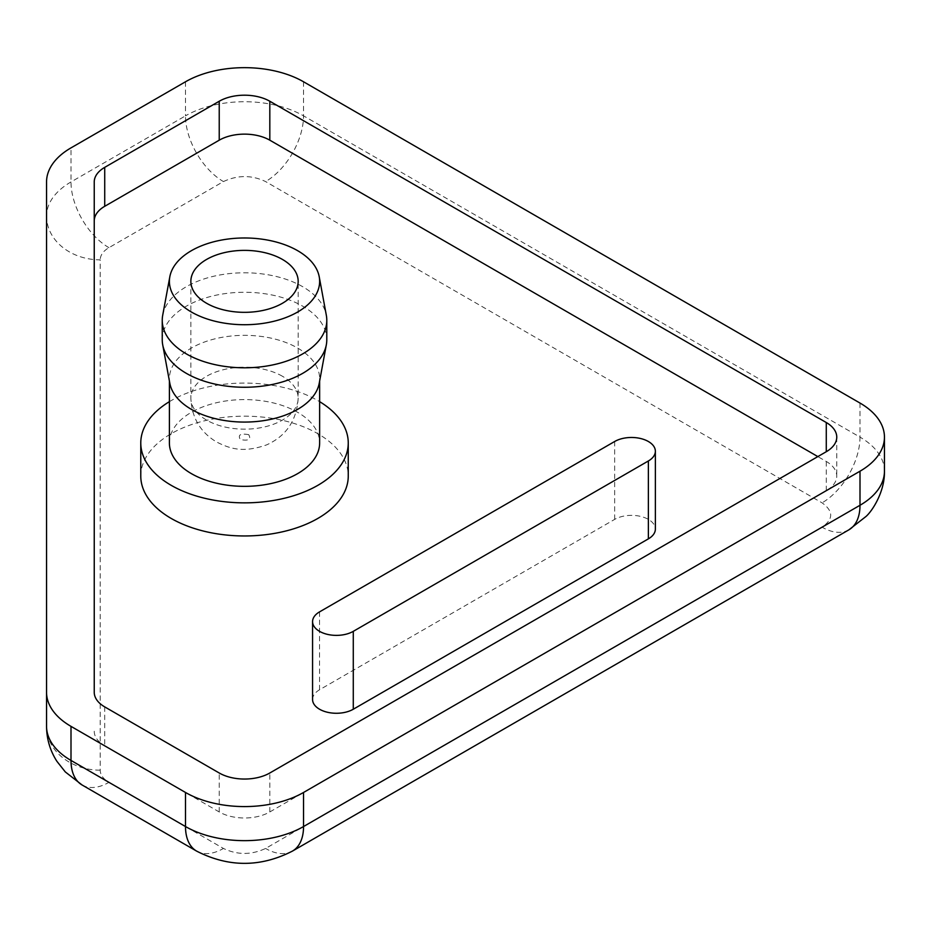 <?xml version="1.0" encoding="UTF-8"?>
<svg xmlns="http://www.w3.org/2000/svg" width="931" height="931" viewBox="0 0 931 931"><rect width="100%" height="100%" fill="white"/><g stroke="black" fill="none" stroke-linecap="round" stroke-linejoin="round"><path stroke-width="0.7" stroke-dasharray="4.66 3.49" d="M140.779 476.067A103.737 59.887 180 0 1 171.164 433.718A103.737 59.887 180 0 1 284.211 420.731A103.737 59.887 180 0 1 348.252 476.067M169.395 401.657A103.737 59.887 180 0 1 171.164 400.621A103.737 59.887 180 0 1 319.636 401.657M312.572 699.495A23.845 13.767 180 0 1 319.554 689.766L614.658 519.393A23.845 13.767 180 0 1 640.644 516.402A23.845 13.767 180 0 1 655.366 529.122M169.395 442.97A75.12 43.373 180 0 1 191.402 412.293A75.12 43.373 180 0 1 273.26 402.902A75.12 43.373 180 0 1 319.636 442.97M169.826 383.304A75.12 43.373 180 0 1 169.395 378.708A75.12 43.373 180 0 1 191.402 348.043A75.12 43.373 180 0 1 273.26 338.64A75.12 43.373 180 0 1 319.636 378.708A75.12 43.373 180 0 1 319.217 383.304M162.238 339.768A82.277 47.504 180 0 1 186.34 306.183A82.277 47.504 180 0 1 276.007 295.883A82.277 47.504 180 0 1 326.793 339.768M162.704 315.26A82.277 47.504 180 0 1 186.34 286.713A82.277 47.504 180 0 1 271.922 275.506A82.277 47.504 180 0 1 326.327 315.26M248.728 434.684C240.477 433.171 237.673 434.8 240.303 439.56C248.554 441.085 251.37 439.455 248.728 434.684M100.211 770.17A53.661 43.815 0 0 1 46.55 726.366L46.55 216.027A53.661 43.815 180 0 0 100.211 259.842L100.211 770.17C100.269 774.836 103.19 778.898 108.939 782.343L223.44 848.455C237.289 855.077 251.335 855.077 265.591 848.455L822.061 527.179C833.548 519.184 833.548 511.072 822.061 502.845L265.591 181.568C251.754 174.935 237.696 174.935 223.44 181.568L108.939 247.669C103.271 250.998 100.362 255.059 100.211 259.842M46.55 181.952L46.55 216.027A83.464 48.191 180 0 1 71 181.952L185.502 115.851A53.661 30.979 -120 0 0 223.44 181.568M94.24 181.952L94.24 692.292M94.24 731.231A35.774 20.657 0 0 0 104.726 745.836L219.227 811.948A35.774 20.657 0 0 0 269.815 811.948L826.274 490.672A35.774 20.657 0 0 0 836.76 476.067A35.774 20.657 0 0 0 826.274 461.462L817.849 456.597M319.554 611.876L319.554 689.766M282.454 376.275A53.661 30.979 0 0 0 206.577 376.275A53.661 30.979 0 0 0 190.855 398.177A53.661 30.979 0 0 0 206.577 420.09A53.661 30.979 0 0 0 282.454 420.09A53.661 30.979 0 0 0 298.176 398.177A53.661 30.979 0 0 0 282.454 376.275M108.939 247.669A53.661 30.979 60 0 1 71 181.952L71 147.878M185.502 81.777L185.502 115.851A83.464 48.191 180 0 1 303.541 115.851A53.661 30.979 -60 0 1 265.591 181.568M303.541 81.777L303.541 115.851L860 437.128A53.661 30.979 -60 0 1 822.061 502.845M848.886 529.832A53.661 30.979 60 0 1 822.061 527.179M860 403.053L860 437.128A83.464 48.191 180 0 1 884.45 471.202M292.427 851.109A53.661 30.979 60 0 1 265.591 848.455M196.616 851.109A53.661 30.979 120 0 0 223.44 848.455M82.114 785.008A53.661 30.979 120 0 0 108.939 782.343M104.726 706.897L104.726 745.836M219.227 811.948L219.227 772.998M269.815 811.948L269.815 772.998M826.274 490.672L826.274 461.462M614.658 519.393L614.658 441.503M169.395 381.012L169.395 378.708M190.855 281.348L190.855 398.177C191.739 417.577 200.27 432.159 216.458 441.922C230.457 449.01 243.317 453.001 266.638 444.878C286.248 436.022 296.756 420.451 298.176 398.177L298.176 281.348M836.76 437.128L836.76 476.067M319.636 381.012L319.636 378.708"/><path stroke-width="1.4" d="M319.636 401.657A103.737 59.887 180 0 1 348.252 442.97L348.252 476.067A103.737 59.887 180 0 1 317.867 518.416A103.737 59.887 180 0 1 204.82 531.403A103.737 59.887 180 0 1 140.779 476.067L140.779 442.97A103.737 59.887 180 0 1 169.395 401.657M348.252 442.97A103.737 59.887 180 0 1 317.867 485.319A103.737 59.887 180 0 1 204.82 498.294A103.737 59.887 180 0 1 140.779 442.97M655.366 451.244L655.366 529.122A23.845 13.767 180 0 1 648.372 538.863L353.28 709.236A23.845 13.767 180 0 1 319.554 709.236A23.845 13.767 180 0 1 312.572 699.495L312.572 621.617A23.845 13.767 180 0 1 319.554 611.876L614.658 441.503A23.845 13.767 180 0 1 640.644 438.524A23.845 13.767 180 0 1 655.366 451.244A23.845 13.767 180 0 1 648.372 460.973L353.28 631.346A23.845 13.767 180 0 1 319.554 631.346A23.845 13.767 180 0 1 312.572 621.617M319.636 381.012L319.636 442.97A75.12 43.373 180 0 1 297.629 473.635A75.12 43.373 180 0 1 215.771 483.038A75.12 43.373 180 0 1 169.395 442.97L169.395 381.012M319.217 276.751L326.327 315.26A82.277 47.504 180 0 1 326.793 320.299L326.793 339.768A82.277 47.504 180 0 1 326.327 344.807L319.217 383.304A75.12 43.373 180 0 1 297.629 409.372A75.12 43.373 180 0 1 219.495 419.602A75.12 43.373 180 0 1 169.826 383.304L162.704 344.807A82.277 47.504 180 0 1 162.238 339.768L162.238 320.299A82.277 47.504 180 0 1 162.704 315.26L169.826 276.751A75.12 43.373 180 0 1 191.402 250.683A75.12 43.373 180 0 1 269.536 240.454A75.12 43.373 180 0 1 319.217 276.751A75.12 43.373 180 0 1 297.629 312.025A75.12 43.373 180 0 1 212.128 320.485A75.12 43.373 180 0 1 169.826 276.751M326.327 344.807A82.277 47.504 180 0 1 302.691 373.354A82.277 47.504 180 0 1 217.109 384.55A82.277 47.504 180 0 1 162.704 344.807M326.793 320.299A82.277 47.504 180 0 1 302.691 353.885A82.277 47.504 180 0 1 213.036 364.184A82.277 47.504 180 0 1 162.238 320.299M206.577 259.446A53.661 30.979 180 0 1 265.056 252.732A53.661 30.979 180 0 1 298.176 281.348A53.661 30.979 180 0 1 282.454 303.262A53.661 30.979 180 0 1 223.987 309.976A53.661 30.979 180 0 1 190.855 281.348A53.661 30.979 180 0 1 206.577 259.446M860 471.202L860 505.277L303.541 826.542A83.464 48.191 180 0 1 185.502 826.542L71 760.441A83.464 48.191 180 0 1 46.55 726.366L46.55 181.952A83.464 48.191 180 0 1 71 147.878L185.502 81.777A83.464 48.191 180 0 1 303.541 81.777L860 403.053A83.464 48.191 180 0 1 884.45 437.128A83.464 48.191 180 0 1 860 471.202L303.541 792.467A83.464 48.191 180 0 1 185.502 792.467L71 726.366L71 760.441A53.661 30.979 120 0 0 82.114 785.008L196.616 851.109C228.549 867.436 260.482 867.436 292.427 851.109L848.886 529.832L865.923 516.53C872.172 511.189 884.892 491.801 884.45 471.202A83.464 48.191 180 0 1 860 505.277A53.661 30.979 60 0 1 848.886 529.832M104.726 167.359L219.227 101.246A35.774 20.657 180 0 1 269.815 101.246L826.274 422.523A35.774 20.657 180 0 1 836.76 437.128A35.774 20.657 180 0 1 826.274 451.721L269.815 772.998A35.774 20.657 180 0 1 219.227 772.998L104.726 706.897A35.774 20.657 180 0 1 94.24 692.292L94.24 181.952A35.774 20.657 180 0 1 104.726 167.359L104.726 206.298A35.774 20.657 0 0 0 94.24 220.903M46.55 692.292A83.464 48.191 0 0 0 71 726.366M817.849 456.597L269.815 140.185A35.774 20.657 0 0 0 219.227 140.185L104.726 206.298M303.541 792.467L303.541 826.542A53.661 30.979 60 0 1 292.427 851.109M185.502 792.467L185.502 826.542A53.661 30.979 120 0 0 196.616 851.109M219.227 140.185L219.227 101.246M269.815 101.246L269.815 140.185M826.274 451.721L826.274 422.523M353.28 709.236L353.28 631.346M648.372 538.863L648.372 460.973M46.55 726.366C46.655 738.993 50.088 750.619 56.849 761.244L65.298 771.927L82.114 785.008M884.45 437.128L884.45 471.202"/></g></svg>
